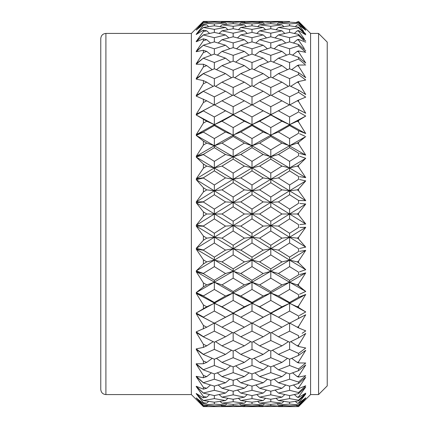 <?xml version="1.0" encoding="UTF-8"?>
<svg xmlns="http://www.w3.org/2000/svg" width="428" height="428" viewBox="0 0 428 428"><rect width="100%" height="100%" fill="white"/><g stroke="black" fill="none" stroke-linecap="round" stroke-linejoin="round"><path stroke-width="0.64" d="M289.596 170.874L298.551 176.496L298.551 179.327L289.596 184.998L278.414 177.909L289.596 170.874L289.596 167.888L281.961 166.101L270.79 173.094L259.636 166.101L270.79 159.173L281.961 166.101M252.001 125.548L263.172 131.995L252.001 138.56L240.804 131.995L252.001 125.548L252.001 124.676L244.361 121.215L233.164 127.581L221.977 121.215L233.164 114.977L244.361 121.215M233.164 136.462L244.361 143.102L233.164 149.837L221.977 143.102L233.164 136.462L233.164 135.055L225.524 131.995L214.348 138.554L203.396 132.108L196.211 135.414L203.396 141.106L203.396 145.103L196.211 156.322L203.396 154.364L214.348 147.692L225.524 154.481L214.348 161.361L203.396 154.604L196.211 157.081L203.396 164.026L206.729 166.101L203.396 168.188L196.211 178.861L203.396 177.786L214.348 170.874L225.524 177.909L214.348 184.992L203.396 178.037L196.211 179.648L203.396 187.732L206.729 189.861L203.396 191.995L196.211 201.957L203.396 201.781L214.348 194.74L225.524 201.909L214.348 209.089L203.396 202.032L196.211 202.754L203.396 211.849L206.729 214L203.396 216.151L196.211 225.246L203.396 225.968L214.348 218.911L225.524 226.091L214.348 233.26L203.396 226.219L196.211 226.043L203.396 236.005L206.729 238.139L203.396 240.269L196.211 248.352L203.396 249.963L214.348 243.008L225.524 250.091L214.348 257.126L203.396 250.214L196.211 249.139L203.396 259.812L206.729 261.899L203.396 263.974L196.211 270.919L203.396 273.396L214.348 266.639L225.524 273.519L214.348 280.308L203.396 273.636L196.211 271.678L203.396 282.897L206.729 284.898L203.396 286.894L196.211 292.586L203.396 295.892L214.348 289.446L225.524 296.005L214.348 302.452L203.396 296.123L196.211 293.308L203.396 304.897L206.729 306.785L196.211 313.012L203.396 317.095L214.348 311.06L225.524 317.202L214.348 323.199L196.211 313.687L203.396 325.462L206.729 327.206L196.211 331.882L203.396 336.67L214.348 331.144L225.524 336.766L214.348 342.218L203.396 336.868L196.211 332.497L203.396 344.267L206.729 345.845L203.396 347.402L196.211 348.89L203.396 354.314L214.348 349.382L225.524 354.4L214.348 359.22L203.396 354.486L196.211 349.435L203.396 361.023L206.729 362.398L203.396 363.763L196.211 363.768L203.396 369.744L214.348 365.485L225.524 369.819L214.348 373.933L203.396 369.894L196.211 364.239L203.396 375.458L206.729 376.619L203.396 377.758L196.211 376.287L203.396 382.718L214.348 379.197L225.524 382.776L214.348 386.12L203.396 382.835L196.211 376.672L203.396 387.345L206.729 388.271L203.396 389.175L196.211 386.249L203.396 393.027L214.348 390.304L225.524 393.075L214.348 395.595L203.396 393.123L196.211 386.543L203.396 396.499L206.729 397.173L203.396 397.826L196.211 393.493L203.396 400.517L214.348 398.634L225.524 400.549L214.348 402.208L203.396 400.581L196.211 393.69L203.396 402.775L206.729 403.187L203.396 403.577L196.211 397.901L203.396 405.065L214.348 404.048L225.524 405.081L214.348 405.851L203.396 405.097L196.211 398.003L203.396 406.07L206.729 406.22L203.396 406.343L196.211 399.415L203.396 406.6L233.164 406.536L221.977 406.22L233.164 405.637L244.361 406.22L233.164 406.536L263.423 406.359M289.596 104.801L298.551 109.584L298.551 112.018L289.596 116.946L278.414 110.799L289.596 104.801M270.79 127.576L259.636 121.215L270.79 114.982L281.961 121.215L270.79 127.576L270.79 135.055L263.172 131.995M289.596 85.777L298.551 90.126L298.551 92.346L289.596 96.856L278.414 91.234L289.596 85.777L289.596 78.624L278.414 73.6L289.596 68.774L298.551 72.621L298.551 74.59L289.596 78.624M233.164 114.977L233.164 114.651L214.348 124.676L196.211 134.692L203.396 131.877L214.348 125.548L225.524 131.995M270.79 95.059L281.961 100.794L270.79 106.684L259.636 100.794L270.79 95.059M252.001 116.94L240.804 110.799L252.001 104.801L263.172 110.799L252.001 116.94L252.001 124.676L214.348 145.745L214.348 138.554M289.596 147.687L298.551 153.117L298.551 155.856L289.596 161.361L278.414 154.481L289.596 147.687L289.596 145.745L281.961 143.102L270.79 149.832L259.636 143.102L270.79 136.468L281.961 143.102M252.001 147.687L263.172 154.481L252.001 161.361L240.804 154.481L252.001 147.687L252.001 145.745L244.361 143.102M289.596 138.56L278.414 131.995L289.596 125.543L298.551 130.695L298.551 133.301L289.596 138.56L289.596 145.745L270.79 156.702L263.172 154.481M191.364 33.432L191.364 394.568L105.903 394.568L105.903 33.432L191.364 33.432L203.396 21.4L214.348 21.534L203.396 21.4L196.211 28.585L203.396 21.4L225.524 21.4L214.348 21.534M196.211 28.585L203.396 21.657L206.729 21.78L203.396 21.93L196.211 29.997L203.396 22.903L214.348 22.149L225.524 22.919L214.348 23.952L203.396 22.935L196.318 29.987M203.396 21.657L203.396 21.93M263.423 21.641L225.524 21.4M252.001 54.067L263.172 58.181L252.001 62.52L240.804 58.181L252.001 54.067L252.001 48.803L240.804 45.224L252.001 41.874L263.172 45.224L252.001 48.803M233.164 61.118L244.361 65.602L233.164 70.288L221.977 65.602L233.164 61.118L233.164 55.351L221.977 51.381L233.164 47.642L244.361 51.381L233.164 55.351M289.596 41.874L298.551 44.533L298.551 45.924L289.596 48.803L278.414 45.224L289.596 41.874L289.596 37.696L278.414 34.925L289.596 32.405L298.551 34.401L298.551 35.46L289.596 37.696M270.79 55.346L259.636 51.381L270.79 47.647L281.961 51.381L270.79 55.346L270.79 61.124L281.961 65.602L270.79 70.283L259.636 65.602L270.79 61.124M196.211 30.099L203.396 24.423L203.396 25.225L196.211 34.31L203.396 27.419L196.211 34.508L203.396 30.174L203.396 31.501L196.211 41.457L203.396 34.877L214.348 32.405L225.524 34.925L214.348 37.696L203.396 34.973L196.211 41.751L203.396 38.825L203.396 40.655L196.211 51.328L203.396 45.165L196.211 51.713L203.396 50.242L203.396 52.542L196.211 63.761L203.396 58.106L196.211 64.232L203.396 64.237L203.396 66.977L196.211 78.565L203.396 73.514L214.348 68.78L225.524 73.6L214.348 78.618L203.396 73.686L196.211 79.11L203.396 80.598L206.729 82.155L203.396 83.733L196.211 95.503L203.396 91.132L214.348 85.782L225.524 91.234L214.348 96.856L203.396 91.33L196.211 96.118L206.729 100.794L203.396 102.538L196.211 114.313L214.348 104.801L225.524 110.799L214.348 116.94L203.396 110.906L196.211 114.988L206.729 121.215L203.396 123.104L196.211 134.692M203.396 80.598L203.396 83.733M203.396 58.106L214.348 54.067L225.524 58.181L214.348 62.515L203.396 58.256M270.79 36.792L281.961 39.729L270.79 42.912L259.636 39.729L270.79 36.792L270.79 33.175L259.636 30.827L270.79 28.735L281.961 30.827L270.79 33.175M203.396 64.237L206.729 65.602L203.396 66.977M270.79 77.008L281.961 82.155L270.79 87.489L259.636 82.155L270.79 77.008L270.79 70.283M203.396 119.337L203.396 123.104M252.001 85.777L263.172 91.234L252.001 96.856L240.804 91.234L252.001 85.777L252.001 78.618L240.804 73.6L252.001 68.774L263.172 73.6L252.001 78.618M233.164 106.69L221.977 100.794L233.164 95.053L244.361 100.794L233.164 106.69L233.164 114.651L240.804 110.799M289.596 62.52L278.414 58.181L289.596 54.067L298.551 57.341L298.551 59.032L289.596 62.52L289.596 68.774M203.396 99.061L203.396 102.538M233.164 77.008L244.361 82.155L233.164 87.489L221.977 82.155L233.164 77.008L233.164 70.288M203.396 27.419L214.348 25.792L225.524 27.451L214.348 29.366L203.396 27.483M203.396 30.174L206.729 30.827L203.396 31.501M252.001 22.149L263.172 22.919L252.001 23.952L240.804 22.919L252.001 22.149M233.164 26.29L221.977 24.813L233.164 23.594L244.361 24.813L233.164 26.29L233.164 28.73L244.361 30.827L233.164 33.175L221.977 30.827L233.164 28.73M289.596 21.534L278.414 21.4L289.596 21.534M298.551 21.4L310.584 33.432L310.584 394.568L298.551 406.6L305.736 399.41L298.551 406.274L297.241 406.22L298.551 406.274M270.79 22.363L259.636 21.78L270.79 21.464L281.961 21.78L270.79 22.363L270.79 23.599L281.961 24.813L270.79 26.29L259.636 24.813L270.79 23.599M203.396 24.423L206.729 24.813L203.396 25.225M233.164 21.464L244.361 21.78L233.164 22.363L221.977 21.78L233.164 21.464M278.414 21.4L270.678 21.464M203.396 45.165L214.348 41.88L225.524 45.224L214.348 48.803L203.396 45.282M203.396 50.242L206.729 51.381L203.396 52.542M252.001 32.405L263.172 34.925L252.001 37.696L240.804 34.925L252.001 32.405L252.001 29.372L240.804 27.451L252.001 25.792L263.172 27.451L252.001 29.372M233.164 42.912L221.977 39.729L233.164 36.792L244.361 39.729L233.164 42.912L233.164 47.642M289.596 25.792L298.551 27.098L298.551 27.815L289.596 29.372L278.414 27.451L289.596 25.792L289.596 23.952L278.414 22.919L289.596 22.149L298.551 22.743L298.551 23.107L289.596 23.952M203.396 38.825L206.729 39.729L203.396 40.655M233.164 230.986L244.361 238.139L233.164 245.255L221.977 238.139L233.164 230.986L233.164 225.642L214.348 237.24L221.977 238.139M252.001 233.26L240.804 226.091L252.001 218.911L263.172 226.091L252.001 233.26L252.001 237.24L233.164 248.743L240.804 250.091L252.001 243.002L263.172 250.091L252.001 257.126L240.804 250.091M203.396 259.812L203.396 263.974M270.79 221.185L259.636 214L270.79 206.815L281.961 214L270.79 221.185L270.79 225.642L252.001 237.24L259.636 238.139L270.79 230.992L281.961 238.139L270.79 245.249L259.636 238.139M233.164 221.19L221.977 214L233.164 206.81L244.361 214L233.164 221.19L233.164 225.642L240.804 226.091M203.396 236.005L203.396 240.269M252.001 209.089L240.804 201.909L252.001 194.74L263.172 201.909L252.001 209.089L252.001 214L233.164 225.642L225.524 226.091M203.396 304.897L203.396 308.663M270.79 254.906L281.961 261.899L270.79 268.827L259.636 261.899L270.79 254.906L270.79 248.743L252.001 260.112L259.636 261.899M289.596 257.126L278.414 250.091L289.596 243.002L298.551 248.673L298.551 251.504L289.596 257.126L289.596 260.112L270.79 271.299L278.414 273.519L289.596 266.639L298.551 272.144L298.551 274.883L289.596 280.313L278.414 273.519M233.164 291.538L221.977 284.898L233.164 278.163L244.361 284.898L233.164 291.538L233.164 292.945L196.211 313.012M252.001 280.313L240.804 273.519L252.001 266.639L263.172 273.519L252.001 280.313L252.001 282.255L233.164 292.945L240.804 296.005L252.001 289.44L263.172 296.005L252.001 302.452L240.804 296.005M203.396 282.897L203.396 286.894M233.164 268.832L221.977 261.899L233.164 254.901L244.361 261.899L233.164 268.832L233.164 271.299L196.211 292.586M289.596 233.26L278.414 226.091L289.596 218.906L298.551 224.657L298.551 227.53L289.596 233.26L289.596 237.24L270.79 248.743L278.414 250.091M203.396 164.026L203.396 168.188M203.396 211.849L203.396 216.151M233.164 197.014L221.977 189.861L233.164 182.745L244.361 189.861L233.164 197.014L233.164 202.358L196.211 225.246M203.396 187.732L203.396 191.995M270.79 372.654L281.961 376.619L270.79 380.353L259.636 376.619L270.79 372.654L270.79 366.876L259.636 362.398L270.79 357.717L281.961 362.398L270.79 366.876M289.596 373.933L278.414 369.819L289.596 365.48L298.551 368.968L298.551 370.659L289.596 373.933L289.596 379.197L298.551 382.076L298.551 383.467L289.596 386.126L278.414 382.776L289.596 379.197M233.164 385.088L244.361 388.271L233.164 391.208L221.977 388.271L233.164 385.088L233.164 380.358L221.977 376.619L233.164 372.649L244.361 376.619L233.164 380.358M252.001 386.126L240.804 382.776L252.001 379.197L263.172 382.776L252.001 386.126M203.396 396.499L203.396 397.826M289.596 349.376L298.551 353.41L298.551 355.379L289.596 359.226L278.414 354.4L289.596 349.376L289.596 342.223L278.414 336.766L289.596 331.144L298.551 335.654L298.551 337.874L289.596 342.223M252.001 365.48L263.172 369.819L252.001 373.933L240.804 369.819L252.001 365.48L252.001 359.226L240.804 354.4L252.001 349.382L263.172 354.4L252.001 359.226M203.396 387.345L203.396 389.175M203.396 406.07L203.396 406.343M270.79 394.825L281.961 397.173L270.79 399.265L259.636 397.173L270.79 394.825L270.79 391.208L259.636 388.271L270.79 385.088L281.961 388.271L270.79 391.208M289.596 395.595L278.414 393.075L289.596 390.304L298.551 392.54L298.551 393.6L289.596 395.595L289.596 398.629L298.551 400.185L298.551 400.902L289.596 402.208L278.414 400.549L289.596 398.629M233.164 404.406L221.977 403.187L233.164 401.71L244.361 403.187L233.164 404.406L233.164 405.637M252.001 402.208L240.804 400.549L252.001 398.629L263.172 400.549L252.001 402.208L252.001 404.048L263.172 405.081L252.001 405.851L240.804 405.081L252.001 404.048M203.396 402.775L203.396 403.577M252.001 390.304L263.172 393.075L252.001 395.595L240.804 393.075L252.001 390.304L252.001 386.12M233.164 399.271L221.977 397.173L233.164 394.825L244.361 397.173L233.164 399.271L233.164 401.71M233.164 321.31L244.361 327.206L233.164 332.947L221.977 327.206L233.164 321.31L233.164 313.35L219.607 320.39M252.001 323.199L240.804 317.202L252.001 311.06L263.172 317.202L252.001 323.199M202.984 343.598L203.396 344.267L203.396 347.402M270.79 313.018L259.636 306.785L270.79 300.424L281.961 306.785L270.79 313.018L270.79 313.35L257.239 320.406M289.596 302.457L278.414 296.005L289.596 289.44L298.551 294.699L298.551 297.305L289.596 302.457L289.596 303.324L270.79 313.35L278.414 317.202L289.596 311.054L298.551 315.982L298.551 318.416L289.596 323.199L278.414 317.202M233.164 313.023L221.977 306.785L233.164 300.419L244.361 306.785L233.164 313.023L233.164 313.35L240.804 317.202M203.396 325.462L203.396 328.939M270.79 291.532L259.636 284.898L270.79 278.168L281.961 284.898L270.79 291.532L270.79 292.945L252.001 303.324L225.524 317.202M270.79 340.511L281.961 345.845L270.79 350.992L259.636 345.845L270.79 340.511L270.79 333.107M233.164 357.712L244.361 362.398L233.164 366.882L221.977 362.398L233.164 357.712L233.164 350.992L221.977 345.845L233.164 340.511L244.361 345.845L233.164 350.992M203.396 375.458L203.396 377.758M252.001 331.144L263.172 336.766L252.001 342.223L240.804 336.766L252.001 331.144L252.001 323.611M270.79 332.941L259.636 327.206L270.79 321.316L281.961 327.206L270.79 332.941M202.011 358.792L203.396 361.023L203.396 363.763M270.678 406.536L259.636 406.22L270.79 405.637L281.961 406.22L270.79 406.536M289.596 406.466L278.414 406.6L298.551 406.595L305.736 399.41M289.596 405.851L278.414 405.081L289.596 404.048L298.551 404.893L298.551 405.257L289.596 405.851M214.348 406.466L203.396 406.6L196.211 399.415M270.79 404.401L259.636 403.187L270.79 401.71L281.961 403.187L270.79 404.401L270.79 405.637M242.981 406.595L263.172 406.6M289.596 402.208L289.596 404.048M252.001 138.56L252.001 145.745L233.164 156.702L233.164 149.837M289.596 125.543L289.596 124.676L252.001 145.745L259.636 143.102M304.971 115.619L305.736 116.063L289.596 124.676L281.961 121.215M270.79 136.468L270.79 135.055L278.414 131.995M240.804 154.481L233.164 156.702L214.348 145.745L214.348 147.692M270.79 149.832L270.79 156.702L252.001 167.888L252.001 161.361M270.79 159.173L270.79 156.702L278.414 154.481M259.636 166.101L252.001 167.888L252.001 170.874L263.172 177.909L252.001 184.998L240.804 177.909L252.001 170.874M233.164 127.581L233.164 135.055L240.804 131.995M270.79 106.684L270.79 114.651L263.172 110.799M297.241 100.794L298.551 100.109L298.551 101.479L297.241 100.794L289.596 105.015L281.961 100.794M284.315 107.615L252.001 124.676L259.636 121.215M221.977 143.102L214.348 145.745L196.211 135.414M270.79 114.982L270.79 114.651L275.873 112.109M304.715 157.927L305.736 158.296L270.79 179.257L270.79 173.094M278.414 177.909L270.79 179.257L270.79 182.751L281.961 189.861L270.79 197.008L259.636 189.861L270.79 182.751M214.348 170.874L214.348 167.888L196.211 178.861M225.524 154.481L233.164 156.702L214.348 167.888L206.729 166.101M214.348 194.74L214.348 190.76L196.211 201.957M233.164 182.745L233.164 179.257L214.348 190.76L221.977 189.861M214.348 184.992L214.348 190.76L206.729 189.861M305.736 200.695L298.551 190.701L297.241 189.861L298.551 189.021L298.551 190.701L305.736 200.695L298.551 200.47L298.551 203.343L289.596 209.094L278.414 201.909L289.596 194.74L298.551 200.47L305.736 200.695L252.001 167.888L233.164 179.257L225.524 177.909M214.348 218.911L214.348 214L221.977 214M233.164 206.81L233.164 202.358L240.804 201.909M252.001 194.74L252.001 190.76L233.164 202.358L225.524 201.909M214.348 209.089L214.348 214L206.729 214M263.172 177.909L270.79 179.257L252.001 190.76L244.361 189.861M252.001 218.911L252.001 214L259.636 214M214.348 243.008L214.348 237.24L196.211 248.352M270.79 206.815L270.79 202.358L252.001 214L244.361 214M214.348 233.26L214.348 237.24L206.729 238.139M281.961 189.861L289.596 190.76L270.79 202.358L263.172 201.909M197.65 378.828L196.211 376.672M258.801 405.412L259.636 406.22M277.034 403.759L278.414 405.081M245.196 405.412L244.361 406.22M197.436 399.41L196.211 398.003M264.552 403.754L263.172 405.081M283.86 401.389L281.961 403.187M221.142 405.412L221.977 406.22M276.023 398.318L278.414 400.549M239.423 403.759L240.804 405.081M270.79 401.71L270.79 399.265M257.736 401.389L259.636 403.187M207.559 405.412L206.729 406.22M226.904 403.759L225.524 405.081M284.829 394.552L281.961 397.173M246.266 401.389L244.361 403.187M265.563 398.318L263.172 400.549M197.65 388.56L196.211 386.543M278.163 406.359L298.551 406.6M198.367 396.456L196.211 393.69M282.796 405.412L281.961 406.22M219.104 33.448L221.977 30.827M257.736 26.611L259.636 24.813M238.407 29.682L240.804 27.451M277.034 24.241L278.414 22.919M214.348 29.366L214.348 32.405M227.921 29.682L225.524 27.451M209.597 33.448L206.729 30.827M252.001 23.952L252.001 25.792M264.552 24.246L263.172 22.919M246.266 26.611L244.361 24.813M282.796 22.588L281.961 21.78M237.47 37.894L240.804 34.925M218.194 43.003L221.977 39.729M276.023 29.682L278.414 27.451M256.763 33.448L259.636 30.827M210.506 43.003L206.729 39.729M233.164 33.175L233.164 36.792M247.234 33.448L244.361 30.827M228.857 37.894L225.524 34.925M214.348 37.696L214.348 41.88M270.79 26.29L270.79 28.735M283.86 26.611L281.961 24.813M265.563 29.682L263.172 27.451M221.142 22.588L221.977 21.78M207.559 22.588L206.729 21.78M239.423 24.241L240.804 22.919M220.072 26.611L221.977 24.813M258.801 22.588L259.636 21.78M208.629 26.611L206.729 24.813M233.164 22.363L233.164 23.594M245.196 22.588L244.361 21.78M226.904 24.241L225.524 22.919M214.348 23.952L214.348 25.792M254.082 69.657L259.636 65.602M234.795 77.746L240.804 73.6M273.31 62.114L278.414 58.181M215.514 86.344L221.977 82.155M252.001 62.52L252.001 68.774M268.276 62.114L263.172 58.181M249.92 69.657L244.361 65.602M286.626 55.137L281.961 51.381M214.348 78.618L214.348 85.782M231.532 77.746L225.524 73.6M213.181 86.344L206.729 82.155M272.417 77.746L278.414 73.6M253.173 86.338L259.636 82.155M209.201 107.556L196.211 114.313M233.859 95.407L240.804 91.234M206.729 100.794L214.348 105.015L221.977 100.794M287.514 69.657L281.961 65.602M269.164 77.746L263.172 73.6M233.164 87.489L233.164 94.909M250.829 86.338L244.361 82.155M232.468 95.407L225.524 91.234M214.348 96.856L214.348 104.379M217.306 55.137L221.977 51.381M255.853 43.003L259.636 39.729M236.572 48.755L240.804 45.224M275.086 37.894L278.414 34.925M214.348 48.803L214.348 54.067M229.75 48.76L225.524 45.224M211.389 55.137L206.729 51.381M252.001 37.696L252.001 41.88M266.5 37.894L263.172 34.925M248.149 43.003L244.361 39.729M284.829 33.448L281.961 30.827M235.689 62.114L240.804 58.181M216.424 69.662L221.977 65.602M274.188 48.76L278.414 45.224M254.965 55.137L259.636 51.381M249.032 55.137L244.361 51.381M214.348 62.515L214.348 68.78M230.633 62.114L225.524 58.181M270.79 42.912L270.79 47.647M285.744 43.003L281.961 39.729M267.393 48.76L263.172 45.224M212.272 69.662L206.729 65.602M269.849 114.158L266.393 112.355M196.211 41.751L196.618 41.366M233.859 332.593L240.804 336.766M270.79 321.316L270.79 313.35L263.172 317.202M244.361 327.206L252.001 322.985L259.636 327.206M214.348 349.382L214.348 342.218M233.164 340.511L233.164 333.091M215.514 341.656L221.977 345.845M289.596 311.054L289.596 303.324L281.961 306.785M213.181 341.656L206.729 345.845M232.468 332.593L225.524 336.766M253.173 341.662L259.636 345.845M289.596 331.144L289.596 323.611M271.48 332.593L278.414 336.766M216.424 358.338L221.977 362.398M252.001 349.382L252.001 342.223M234.795 350.254L240.804 354.4M214.348 365.485L214.348 359.22M270.1 332.593L263.172 336.766M297.241 327.206L298.551 326.521L298.551 327.891L289.596 322.985L281.961 327.206M231.532 350.254L225.524 354.4M250.829 341.662L244.361 345.845M212.272 358.338L206.729 362.398M214.348 311.06L214.348 303.324L221.977 306.785M233.164 300.419L233.164 292.945L225.524 296.005M289.596 266.639L289.596 260.112L281.961 261.899M252.001 289.44L252.001 282.255L259.636 284.898M270.79 278.168L270.79 271.299L252.001 282.255L244.361 284.898M214.348 302.452L214.348 303.324L206.729 306.785M270.79 268.827L270.79 271.299L263.172 273.519M206.729 327.206L214.348 322.985L221.977 327.206M252.001 311.06L252.001 303.324L259.636 306.785M214.348 331.144L214.348 323.622M270.79 300.424L270.79 292.945L278.414 296.005M289.596 289.44L289.596 282.255L270.79 292.945L263.172 296.005M252.001 302.452L252.001 303.324L244.361 306.785M304.715 273.15L305.736 272.882L289.596 282.255L281.961 284.898M274.188 379.24L278.414 382.776M237.47 390.106L240.804 393.075M270.79 385.088L270.79 380.353M255.853 384.997L259.636 388.271M214.348 398.634L214.348 395.595M233.164 394.825L233.164 391.208M219.104 394.552L221.977 397.173M286.626 372.863L281.961 376.619M248.149 384.997L244.361 388.271M267.393 379.24L263.172 382.776M209.597 394.552L206.729 397.173M228.857 390.106L225.524 393.075M214.348 404.048L214.348 402.208M256.763 394.552L259.636 397.173M289.596 390.304L289.596 386.126M275.086 390.106L278.414 393.075M220.072 401.389L221.977 403.187M252.001 398.629L252.001 395.595M238.407 398.318L240.804 400.549M208.629 401.389L206.729 403.187M266.5 390.106L263.172 393.075M285.744 384.997L281.961 388.271M227.921 398.318L225.524 400.549M247.234 394.552L244.361 397.173M272.417 350.254L278.414 354.4M235.689 365.887L240.804 369.819M270.79 357.717L270.79 350.992M254.082 358.343L259.636 362.398M214.348 379.197L214.348 373.933M233.164 372.649L233.164 366.882M217.306 372.863L221.977 376.619M288.424 341.662L281.961 345.845M249.92 358.343L244.361 362.398M269.164 350.254L263.172 354.4M211.389 372.863L206.729 376.619M230.633 365.887L225.524 369.819M254.965 372.863L259.636 376.619M289.596 365.48L289.596 359.226M273.31 365.887L278.414 369.819M218.194 384.997L221.977 388.271M252.001 379.197L252.001 373.933M236.572 379.245L240.804 382.776M214.348 390.304L214.348 386.12M268.276 365.887L263.172 369.819M287.514 358.343L281.961 362.398M229.75 379.24L225.524 382.776M249.032 372.863L244.361 376.619M210.506 384.997L206.729 388.271M271.48 95.407L278.414 91.234M214.348 125.548L214.348 124.676L221.977 121.215M244.361 100.794L252.001 105.015L259.636 100.794M246.667 107.642L233.164 114.651L225.524 110.799M270.79 87.489L270.79 94.893M288.424 86.338L281.961 82.155M214.348 116.94L214.348 124.676L206.729 121.215M252.001 96.856L252.001 104.389M270.1 95.407L263.172 91.234M252.001 243.002L252.001 237.24L244.361 238.139M270.79 230.992L270.79 225.642L278.414 226.091M214.348 266.639L214.348 260.112L196.211 270.919M233.164 254.901L233.164 248.743L214.348 260.112L221.977 261.899M289.596 218.906L289.596 214L270.79 225.642L263.172 226.091M233.164 245.255L233.164 248.743L225.524 250.091M214.348 257.126L214.348 260.112L206.729 261.899M304.458 203.883L305.736 204.022L289.596 214L281.961 214M214.348 289.446L214.348 282.255L221.977 284.898M289.596 243.002L289.596 237.24L281.961 238.139M233.164 278.163L233.164 271.299L240.804 273.519M252.001 266.639L252.001 260.112L233.164 271.299L225.524 273.519M214.348 280.308L214.348 282.255L206.729 284.898M252.001 257.126L252.001 260.112L244.361 261.899M270.79 245.249L270.79 248.743L263.172 250.091M299.579 176.673L305.736 177.62L298.551 166.92L297.241 166.101L298.551 165.283L298.551 166.92L305.736 177.62L304.458 177.438M298.551 82.775L297.241 82.155L298.551 81.539L298.551 82.775L305.736 94.529L298.551 82.775M299.579 153.417L305.736 155.118L298.551 143.883L297.241 143.102L298.551 142.315L298.551 143.883L305.736 155.118L304.715 154.85M289.596 116.946L289.596 124.676L305.736 133.547L298.551 130.695L305.736 133.547L298.551 121.953L297.241 121.215L298.551 120.477L298.551 121.953L305.02 132.391M298.551 40.093L297.241 39.729L298.551 39.371L298.551 40.093L304.303 48.578M298.551 31.089L297.241 30.827L298.551 30.565L298.551 31.089L304.303 38.991M298.551 66.137L297.241 65.602L298.551 65.061L298.551 66.137L305.736 77.698L298.551 72.621M298.551 51.836L297.241 51.381L298.551 50.932L298.551 51.836L305.736 63.018L298.551 57.341M298.551 24.974L297.241 24.813L298.551 24.653L303.58 31.255M298.551 21.833L297.241 21.78L298.551 21.726L304.645 28.601M298.551 238.979L297.241 238.139L298.551 237.299L298.551 238.979L305.736 247.1L304.715 247.341M299.835 224.556L305.736 223.978L298.551 214.845L297.241 214L298.551 213.155L298.551 214.845L305.736 223.978L304.458 224.117M233.164 173.099L221.977 166.101L233.164 159.168L244.361 166.101L233.164 173.099L233.164 179.257L240.804 177.909M298.551 362.939L297.241 362.398L298.551 361.863L298.551 362.939L305.736 363.019L298.551 368.968M298.551 346.461L297.241 345.845L298.551 345.225L298.551 346.461L305.736 348.012L298.551 353.41M298.551 388.629L297.241 388.271L298.551 387.907L298.551 388.629L305.736 385.772L304.046 387.377M298.551 377.068L297.241 376.619L298.551 376.164L298.551 377.068L305.736 375.672L298.551 382.076M299.579 294.25L305.736 291.431L297.241 284.898L298.551 284.117L298.551 285.685L302.746 289.103M298.551 262.717L297.241 261.899L298.551 261.08L298.551 262.717L305.736 269.704L304.715 270.073M298.551 307.523L297.241 306.785L298.551 306.047L298.551 307.523L305.736 311.937L304.971 312.381M298.551 397.435L297.241 397.173L298.551 396.911L298.551 397.435L305.736 393.166L304.741 394.145M298.551 403.347L297.241 403.187L298.551 403.026L298.551 403.347L305.287 398.19M297.241 189.861L289.596 190.76L289.596 194.74M244.361 166.101L252.001 167.888L233.164 156.702L233.164 159.168M304.715 180.659L305.736 180.9L289.596 190.76L289.596 184.998M105.903 394.568C102.811 394.295 101.099 392.583 100.767 389.432L100.767 38.568C101.099 35.417 102.811 33.705 105.903 33.432M196.618 386.634L196.211 386.249M196.211 29.997L197.436 28.59M196.211 34.31L199.309 30.351M196.211 63.761L196.928 62.632M203.396 141.106L206.729 143.102L203.396 145.103M305.736 272.882L298.551 284.117L305.736 272.882L299.579 274.583M299.579 271.812L305.736 269.704L289.596 260.112L297.241 261.899M301.783 265.922L302.147 266.275M304.458 250.562L305.736 250.38L298.551 261.08L305.736 250.38L299.579 251.327M299.579 248.465L305.736 247.1L289.596 237.24L297.241 238.139M301.424 242.28L302.864 243.906M304.458 227.327L305.736 227.305L298.551 237.299L305.736 227.305L299.835 227.471M305.736 204.022L298.551 213.155L305.736 204.022L299.835 203.444M302.864 184.094L301.424 185.72M298.551 189.021L305.736 180.9L299.579 179.535M298.551 165.283L305.736 158.296L299.579 156.188M302.746 138.897L301.542 139.854M304.715 136.088L299.579 133.75M302.141 118.198L298.551 120.477L305.736 116.063L299.322 112.441M294.94 107.642L305.736 113.243L298.551 109.584L305.736 113.243L298.551 101.479L305.02 112.072M304.843 64.232L298.551 59.032M304.046 40.623L298.551 35.46M304.741 33.855L298.551 27.815M305.287 29.81L298.551 23.107M298.551 21.726L305.736 28.59M298.551 22.743L305.736 29.842M298.551 24.653L305.736 30.265M298.551 27.098L305.736 33.999M298.551 30.565L305.736 34.834M298.551 34.401L305.736 40.997M298.551 39.371L305.736 42.228M298.551 44.533L305.736 50.723M298.551 50.932L305.736 52.328L298.551 45.924M298.551 65.061L305.736 64.981M298.551 81.539L305.736 79.988L298.551 74.59M298.551 90.126L305.736 94.529M298.551 100.109L305.736 97.103L298.551 92.346M298.551 142.315L305.736 136.569L289.596 145.745L297.241 143.102M305.736 294.453L298.551 297.305L305.736 294.453L298.551 306.047L305.736 294.453L289.596 303.324L297.241 306.785M299.322 315.559L305.736 311.937L270.79 292.945L252.001 282.255L196.211 249.139M305.736 314.757L298.551 318.416L305.736 314.757L298.551 326.521L305.736 314.757L294.94 320.358M302.147 333.305L305.736 330.898L298.551 327.891M305.736 333.471L298.551 345.225L305.736 333.471L298.551 337.874M298.551 361.863L305.736 350.302L298.551 355.379M298.551 376.164L305.736 364.982L298.551 370.659M298.551 387.907L305.736 377.277L298.551 383.467M298.551 392.54L305.736 385.772M298.551 396.911L305.736 387.003L298.551 393.6M298.551 400.185L305.736 393.166M298.551 403.026L305.736 394.001L298.551 400.902M298.551 404.893L305.736 397.735M298.551 406.167L305.736 398.158L298.551 405.257M305.736 398.158L304.645 399.399M305.736 394.001L302.987 397.5M305.736 387.003L304.303 389.009M305.736 377.277L304.303 379.422M289.596 280.313L289.596 282.255L305.736 291.431L304.715 291.912M310.584 33.432L318.566 33.432L318.566 394.568L310.584 394.568M318.566 33.432L327.233 42.105L327.233 385.895L318.566 394.568M206.729 143.102L214.348 145.745L196.211 156.322M257.239 107.594L289.596 124.676L297.241 121.215M289.596 96.856L289.596 104.389M289.596 161.361L289.596 167.888L297.241 166.101M214.348 161.361L214.348 167.888L221.977 166.101M252.001 184.998L252.001 190.76L259.636 189.861M270.79 197.008L270.79 202.358L278.414 201.909M295.336 401.389L297.241 403.187M294.368 394.552L297.241 397.173M296.401 405.412L297.241 406.22M296.401 22.588L297.241 21.78M295.336 26.611L297.241 24.813M292.565 55.137L297.241 51.381M289.596 48.803L289.596 54.067M291.682 69.657L297.241 65.602M294.368 33.448L297.241 30.827M289.596 29.372L289.596 32.405M293.453 43.003L297.241 39.729M305.736 250.38L289.596 260.112L196.211 202.754M196.211 226.043L252.001 260.112L289.596 282.255L297.241 284.898M292.565 372.863L297.241 376.619M293.453 384.997L297.241 388.271M290.767 341.662L297.241 345.845M291.682 358.343L297.241 362.398M290.767 86.338L297.241 82.155M289.596 209.094L289.596 214L297.241 214M305.736 227.305L289.596 237.24L196.211 179.648M284.315 320.385L233.164 292.945L196.211 271.678M305.736 223.978L252.001 190.76L196.211 157.081M305.736 177.62L252.001 145.745L214.348 124.676L196.211 114.988M305.736 155.118L252.001 124.676L219.607 107.61M209.201 320.444L196.211 313.687M246.667 320.358L196.211 293.308M240.804 21.4L263.172 21.4M191.364 394.568L203.396 406.6L225.524 406.6"/></g></svg>
